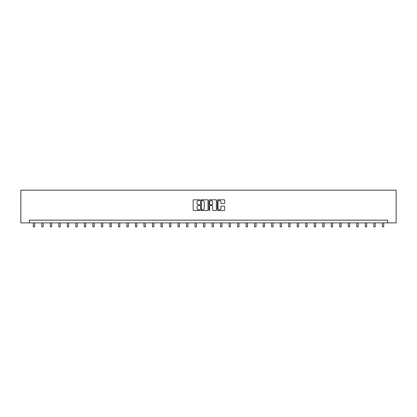 <?xml version="1.0" encoding="UTF-8"?>
<svg xmlns="http://www.w3.org/2000/svg" width="417" height="417" viewBox="0 0 417 417"><rect width="100%" height="100%" fill="white"/><g stroke="black" fill="none" stroke-linecap="round" stroke-linejoin="round"><path stroke-width="0.63" d="M199.769 200.17A0.375 0.375 0 0 0 199.394 199.795L193.702 199.795A0.537 0.537 0 0 0 193.165 200.332L193.165 209.975A0.537 0.537 0 0 0 193.702 210.507L199.394 210.507A0.375 0.375 0 0 0 199.769 210.132A0.375 0.375 0 0 0 199.394 209.756L198.659 209.756A1.715 1.715 0 0 1 196.944 208.047L196.944 207.239A1.715 1.715 0 0 1 198.659 205.529L199.394 205.529A0.375 0.375 0 0 0 199.769 205.154A0.375 0.375 0 0 0 199.394 204.778L198.659 204.778A1.715 1.715 0 0 1 196.944 203.063L196.944 202.261A1.715 1.715 0 0 1 198.659 200.546L199.394 200.546A0.375 0.375 0 0 0 199.769 200.17M224.153 203.574A0.537 0.537 0 0 0 224.69 203.037L224.69 200.332A0.537 0.537 0 0 0 224.153 199.795L217.836 199.795A0.537 0.537 0 0 0 217.299 200.332L217.299 209.975A0.537 0.537 0 0 0 217.836 210.507L224.153 210.507A0.537 0.537 0 0 0 224.69 209.975L224.69 206.707A0.537 0.537 0 0 0 224.153 206.17L221.448 206.17A0.537 0.537 0 0 0 220.916 206.707L220.916 208.328A1.433 1.433 0 0 1 219.483 209.756A1.433 1.433 0 0 1 218.049 208.328L218.049 201.979A1.433 1.433 0 0 1 219.483 200.546A1.433 1.433 0 0 1 220.916 201.979L220.916 203.037A0.537 0.537 0 0 0 221.448 203.574L224.153 203.574M387.638 222.887L396.15 222.887L396.15 190.147L20.85 190.147L20.85 222.887L387.638 222.887L387.638 220.16L29.362 220.16L29.362 222.887M208.031 200.332A0.537 0.537 0 0 0 207.494 199.795L201.176 199.795A0.537 0.537 0 0 0 200.64 200.332L200.64 209.975A0.537 0.537 0 0 0 201.176 210.507L207.494 210.507A0.537 0.537 0 0 0 208.031 209.975L208.031 200.332M209.506 199.795L215.824 199.795A0.537 0.537 0 0 1 216.36 200.332L216.36 209.975A0.537 0.537 0 0 1 215.824 210.507L213.118 210.507A0.537 0.537 0 0 1 212.587 209.975L212.587 206.061A0.537 0.537 0 0 0 212.05 205.529L210.257 205.529A0.537 0.537 0 0 0 209.72 206.061L209.72 210.132A0.375 0.375 0 0 1 209.344 210.507A0.375 0.375 0 0 1 208.969 210.132L208.969 200.332A0.537 0.537 0 0 1 209.506 199.795M201.765 200.546A0.375 0.375 0 0 0 201.39 200.921L201.39 209.386A0.375 0.375 0 0 0 201.765 209.756L202.542 209.756A1.715 1.715 0 0 0 204.257 208.047L204.257 202.261A1.715 1.715 0 0 0 202.542 200.546L201.765 200.546M212.587 202.005A1.433 1.433 0 0 0 211.153 200.572A1.433 1.433 0 0 0 209.72 202.005L209.72 204.241A0.537 0.537 0 0 0 210.257 204.778L212.05 204.778A0.537 0.537 0 0 0 212.587 204.241L212.587 202.005M33.292 222.887L33.292 226.853L34.658 226.853L34.658 222.887M41.804 222.887L41.804 226.853L43.17 226.853L43.17 222.887M50.321 222.887L50.321 226.853L51.682 226.853L51.682 222.887M58.833 222.887L58.833 226.853L60.199 226.853L60.199 222.887M67.345 222.887L67.345 226.853L68.711 226.853L68.711 222.887M75.858 222.887L75.858 226.853L77.223 226.853L77.223 222.887M84.375 222.887L84.375 226.853L85.735 226.853L85.735 222.887M92.887 222.887L92.887 226.853L94.252 226.853L94.252 222.887M101.399 222.887L101.399 226.853L102.764 226.853L102.764 222.887M109.916 222.887L109.916 226.853L111.276 226.853L111.276 222.887M118.428 222.887L118.428 226.853L119.794 226.853L119.794 222.887M126.94 222.887L126.94 226.853L128.306 226.853L128.306 222.887M135.452 222.887L135.452 226.853L136.818 226.853L136.818 222.887M143.969 222.887L143.969 226.853L145.33 226.853L145.33 222.887M152.481 222.887L152.481 226.853L153.847 226.853L153.847 222.887M160.993 222.887L160.993 226.853L162.359 226.853L162.359 222.887M169.505 222.887L169.505 226.853L170.871 226.853L170.871 222.887M178.023 222.887L178.023 226.853L179.383 226.853L179.383 222.887M186.535 222.887L186.535 226.853L187.9 226.853L187.9 222.887M195.047 222.887L195.047 226.853L196.412 226.853L196.412 222.887M203.559 222.887L203.559 226.853L204.924 226.853L204.924 222.887M212.076 222.887L212.076 226.853L213.441 226.853L213.441 222.887M220.588 222.887L220.588 226.853L221.953 226.853L221.953 222.887M229.1 222.887L229.1 226.853L230.465 226.853L230.465 222.887M237.617 222.887L237.617 226.853L238.977 226.853L238.977 222.887M246.129 222.887L246.129 226.853L247.495 226.853L247.495 222.887M254.641 222.887L254.641 226.853L256.007 226.853L256.007 222.887M263.153 222.887L263.153 226.853L264.519 226.853L264.519 222.887M271.67 222.887L271.67 226.853L273.031 226.853L273.031 222.887M280.182 222.887L280.182 226.853L281.548 226.853L281.548 222.887M288.694 222.887L288.694 226.853L290.06 226.853L290.06 222.887M297.206 222.887L297.206 226.853L298.572 226.853L298.572 222.887M305.724 222.887L305.724 226.853L307.084 226.853L307.084 222.887M314.236 222.887L314.236 226.853L315.601 226.853L315.601 222.887M322.748 222.887L322.748 226.853L324.113 226.853L324.113 222.887M331.265 222.887L331.265 226.853L332.625 226.853L332.625 222.887M339.777 222.887L339.777 226.853L341.142 226.853L341.142 222.887M348.289 222.887L348.289 226.853L349.654 226.853L349.654 222.887M356.801 222.887L356.801 226.853L358.167 226.853L358.167 222.887M365.318 222.887L365.318 226.853L366.679 226.853L366.679 222.887M373.83 222.887L373.83 226.853L375.196 226.853L375.196 222.887M382.342 222.887L382.342 226.853L383.708 226.853L383.708 222.887"/></g></svg>
